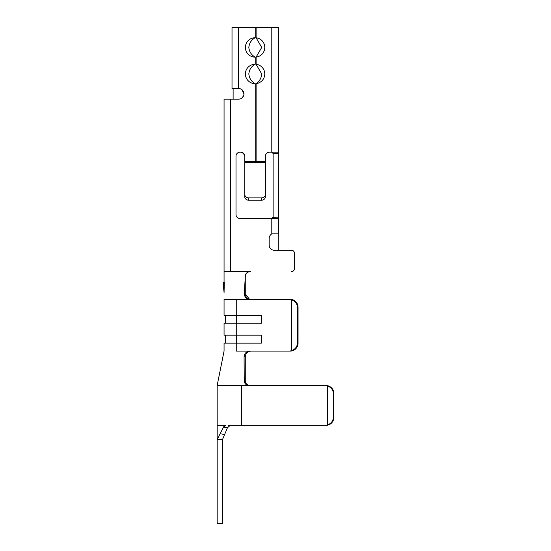 <?xml version="1.0" encoding="UTF-8"?>
<svg xmlns="http://www.w3.org/2000/svg" width="551" height="551" viewBox="0 0 551 551"><rect width="100%" height="100%" fill="white"/><g stroke="black" fill="none" stroke-linecap="round" stroke-linejoin="round"><path stroke-width="0.83" d="M228.451 425.331L325.035 425.331A7.955 7.81 -90 0 0 327.631 424.876L327.631 386.01A7.955 7.81 -90 0 0 325.035 385.555L249.08 385.555C246.063 385.232 244.451 383.599 244.238 380.665L245.278 380.631C245.477 383.586 247.089 385.225 250.126 385.555M230.228 425.331L227.398 427.838L223.665 427.156L224.429 425.331L217.17 425.331L217.156 385.555L325.035 385.555M242.433 425.331L325.035 425.331M236.262 343.121L236.262 351.077C220.372 351.063 220.372 351.063 236.262 351.077L289.082 351.077A7.955 7.735 -90 0 0 291.658 350.622L291.658 299.82A7.955 7.735 -90 0 0 289.082 299.365L224.064 299.365L224.064 315.275L261.36 315.275L261.36 323.23L224.064 323.23L224.064 335.166L261.36 335.166L261.36 343.121L224.064 343.121L224.064 351.077L217.149 385.548M245.057 276.547C245.45 273.496 247.206 271.822 250.319 271.519L250.547 271.519C247.33 271.85 245.574 273.606 245.278 276.781L244.3 293.649C244.506 297.065 246.283 298.966 249.624 299.365L290.315 299.365A7.955 7.735 90 0 1 298.05 307.32L298.05 343.121A7.955 7.735 90 0 1 290.315 351.077L289.082 351.077L290.315 351.077M278.427 27.55L278.427 153.515L278.427 27.55L256.105 27.55L256.105 37.799A9.698 9.698 0 0 1 256.105 57.084L256.105 64.315A9.698 9.698 0 0 1 256.105 83.6L256.105 161.732L265.437 161.732L265.437 156.167A3.981 3.981 0 0 1 269.411 152.186L278.296 152.186L278.427 217.156L278.296 218.485L271.801 218.485L273.124 217.156L273.124 153.515L271.801 152.186L271.801 27.55M278.427 233.879L278.427 217.156L278.427 233.879L271.801 233.879A5.303 5.303 0 0 0 269.15 238.473L269.17 237.991M250.319 271.519L224.064 271.519L224.064 99.152L238.652 99.152A5.303 5.303 0 0 0 243.955 93.849A5.303 5.303 0 0 0 238.652 88.546L232.019 88.546L232.019 27.55L255.223 27.55L255.223 37.743C251.435 39.762 249.3 42.999 248.832 47.441C249.266 51.801 251.401 55.031 255.223 57.132L255.223 64.26C251.435 66.285 249.3 69.516 248.832 73.958C249.266 78.318 251.401 81.555 255.223 83.656L255.223 161.732L256.105 161.732M291.686 271.519A2.652 2.652 0 0 0 294.337 268.867L294.337 252.957A2.652 2.652 0 0 0 291.686 250.306L274.453 250.306A5.303 5.303 0 0 1 269.15 245.002L269.15 238.473M294.337 268.867L294.337 252.957M269.659 247.275L269.377 246.538M269.287 246.228L269.845 247.633M270.018 235.559L269.749 236.014M269.522 236.517L269.308 237.185M273.124 217.363L278.427 217.156M243.955 93.849L241.903 89.655L243.26 91.225M243.218 96.542L241.648 98.223M241.724 98.174L243.57 95.84M243.728 95.378L243.928 94.352M271.801 233.879L271.801 218.485L239.974 218.485A3.981 3.981 0 0 1 236 214.504L236 156.167A3.981 3.981 0 0 1 239.974 152.186L240.773 152.186A3.981 3.981 0 0 1 244.747 156.167L244.747 161.732L255.223 161.732M265.437 161.732L265.437 196.631A3.981 3.575 180 0 1 261.456 200.213L248.728 200.213A3.981 3.575 180 0 1 244.747 196.631L244.747 161.732M244.747 194.31A3.981 3.575 -0 0 0 248.728 197.885L261.456 197.885A3.981 3.575 -0 0 0 265.437 194.31M249.458 299.227L245.278 293.883C245.601 297.175 247.378 299 250.622 299.365M245.278 276.781L245.278 293.883L244.3 293.649M224.278 282.14L224.064 292.671M289.082 299.365L290.315 299.365M298.05 307.32L297.437 307.32L297.437 343.121L298.05 343.121M250.884 351.077C247.447 351.538 245.581 353.453 245.278 356.821L245.278 380.631M245.278 356.821L244.079 356.855L244.238 380.665M244.079 356.855C244.362 353.466 246.228 351.545 249.679 351.077M333.348 393.51L333.348 417.376L333.851 417.376L333.851 393.51L333.348 393.51C333.128 389.901 331.227 387.401 327.631 386.01M223.665 427.156L225.903 425.331M333.851 417.376A7.955 7.81 90 0 1 326.04 425.331M326.04 385.555A7.955 7.81 90 0 1 333.851 393.51M291.658 350.622C295.288 349.231 297.216 346.731 297.437 343.121M297.437 307.32C297.216 303.711 295.288 301.211 291.658 299.82M327.631 424.876C331.227 423.485 333.128 420.985 333.348 417.376M261.36 335.166L236.572 335.166L236.572 343.121L261.36 343.121M261.36 315.275L236.572 315.275L236.572 323.23L261.36 323.23M227.398 427.838L222.473 439.65L222.473 523.45L217.17 523.45L217.17 439.65L220.18 433.713L224.601 434.546M224.429 425.331L220.18 433.713M217.17 425.331L217.17 439.65L222.473 439.65M224.064 292.333L223.024 282.746L224.264 282.746M223.355 282.746L224.064 292.154M269.411 152.186L266.808 153.157M244.01 153.853L241.248 152.214M266.932 153.054L269.294 152.193M243.328 153.116L244.747 156.167M256.105 57.077L261.725 47.441L256.105 37.799M256.105 83.594C259.555 81.266 261.422 78.049 261.725 73.958L256.105 64.315M255.223 27.55L256.105 27.55M236.262 315.275L236.262 299.365M236.262 323.23L236.262 335.166M230.697 271.519L230.697 99.152M238.652 27.55L238.652 88.546M278.427 153.515L273.124 153.515M244.747 162.318L265.437 162.318M248.728 197.885L248.728 200.213M261.456 200.213L261.456 197.885M241.421 385.555L241.421 425.331M255.223 37.743A9.698 9.698 0 0 0 245.395 47.441A9.698 9.698 0 0 0 255.223 57.132M255.223 64.26A9.698 9.698 0 0 0 245.395 73.958A9.698 9.698 0 0 0 255.223 83.656M224.064 271.519L224.064 282.14M225.393 335.166L225.393 343.121M225.393 315.275L225.393 323.23M233.121 88.546L233.121 99.152M278.214 233.879L278.214 250.306"/></g></svg>
